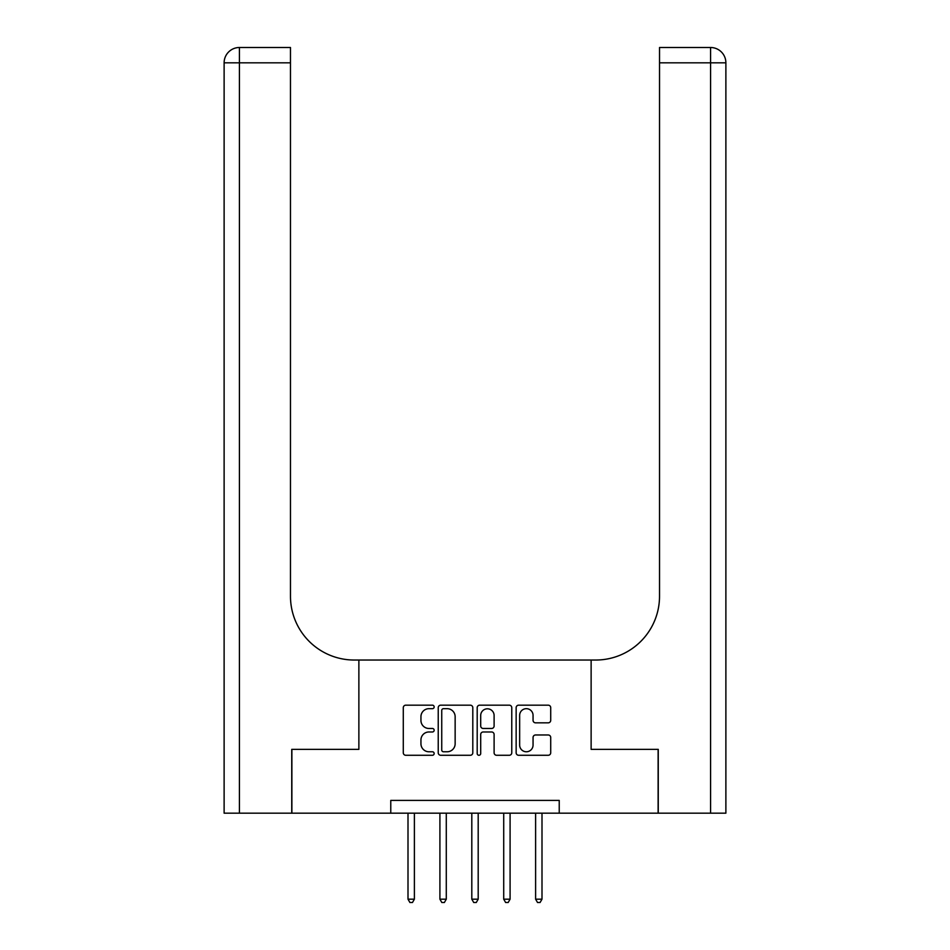<?xml version="1.0" encoding="UTF-8"?>
<svg xmlns="http://www.w3.org/2000/svg" width="950" height="950" viewBox="0 0 950 950"><rect width="100%" height="100%" fill="white"/><g stroke="black" fill="none" stroke-linecap="round" stroke-linejoin="round"><path stroke-width="1.43" d="M434.162 706.931A1.758 1.758 0 0 0 432.416 705.173L405.793 705.173A2.506 2.506 0 0 0 403.287 707.679L403.287 752.768A2.506 2.506 0 0 0 405.793 755.274L432.416 755.274A1.758 1.758 0 0 0 434.162 753.516A1.758 1.758 0 0 0 432.416 751.771L428.973 751.771A8.016 8.016 0 0 1 420.945 743.755L420.945 739.991A8.016 8.016 0 0 1 428.973 731.975L432.416 731.975A1.758 1.758 0 0 0 434.162 730.229A1.758 1.758 0 0 0 432.416 728.472L428.973 728.472A8.016 8.016 0 0 1 420.945 720.456L420.945 716.692A8.016 8.016 0 0 1 428.973 708.676L432.416 708.676A1.758 1.758 0 0 0 434.162 706.931M548.209 722.831A2.506 2.506 0 0 0 550.715 720.326L550.715 707.679A2.506 2.506 0 0 0 548.209 705.173L518.653 705.173A2.506 2.506 0 0 0 516.147 707.679L516.147 752.768A2.506 2.506 0 0 0 518.653 755.274L548.209 755.274A2.506 2.506 0 0 0 550.715 752.768L550.715 737.485A2.506 2.506 0 0 0 548.209 734.979L535.562 734.979A2.506 2.506 0 0 0 533.057 737.485L533.057 745.061A6.697 6.697 0 0 1 526.359 751.771A6.697 6.697 0 0 1 519.65 745.061L519.65 715.386A6.697 6.697 0 0 1 526.359 708.676A6.697 6.697 0 0 1 533.057 715.386L533.057 720.326A2.506 2.506 0 0 0 535.562 722.831L548.209 722.831M725.883 813.176L725.883 62.819L725.883 813.176L658.255 813.176L658.255 749.36L591.126 749.36L658.124 749.36L658.124 813.176L559.229 813.176L559.229 800.411L390.771 800.411L390.771 813.176L559.229 813.176M390.771 813.176L291.876 813.176L291.876 749.36L358.874 749.36L358.874 660.036L591.126 660.036L591.126 749.36L591.126 660.036L595.721 660.036A63.804 63.804 0 0 0 659.526 596.232L659.526 47.5L710.576 47.5L659.526 47.5M472.803 707.679A2.506 2.506 0 0 0 470.298 705.173L440.741 705.173A2.506 2.506 0 0 0 438.235 707.679L438.235 752.768A2.506 2.506 0 0 0 440.741 755.274L470.298 755.274A2.506 2.506 0 0 0 472.803 752.768L472.803 707.679M479.702 705.173L509.259 705.173A2.506 2.506 0 0 1 511.765 707.679L511.765 752.768A2.506 2.506 0 0 1 509.259 755.274L496.613 755.274A2.506 2.506 0 0 1 494.107 752.768L494.107 734.481A2.506 2.506 0 0 0 491.601 731.975L483.206 731.975A2.506 2.506 0 0 0 480.7 734.481L480.7 753.516A1.758 1.758 0 0 1 478.942 755.274A1.758 1.758 0 0 1 477.197 753.516L477.197 707.679A2.506 2.506 0 0 1 479.702 705.173M443.496 708.676A1.758 1.758 0 0 0 441.738 710.434L441.738 750.013A1.758 1.758 0 0 0 443.496 751.771L447.129 751.771A8.016 8.016 0 0 0 455.145 743.755L455.145 716.692A8.016 8.016 0 0 0 447.129 708.676L443.496 708.676M494.107 715.504A6.697 6.697 0 0 0 487.397 708.807A6.697 6.697 0 0 0 480.7 715.504L480.7 725.966A2.506 2.506 0 0 0 483.206 728.472L491.601 728.472A2.506 2.506 0 0 0 494.107 725.966L494.107 715.504M408.001 813.176L408.001 899.187L414.39 899.187L414.39 813.176M414.39 899.187L412.466 902.5L409.913 902.5L408.001 899.187M439.909 813.176L439.909 899.187L446.286 899.187L446.286 813.176M446.286 899.187L444.374 902.5L441.821 902.5L439.909 899.187M471.806 813.176L471.806 899.187L478.194 899.187L478.194 813.176M478.194 899.187L476.271 902.5L473.729 902.5L471.806 899.187M503.714 813.176L503.714 899.187L510.091 899.187L510.091 813.176M510.091 899.187L508.179 902.5L505.626 902.5L503.714 899.187M535.61 813.176L535.61 899.187L541.999 899.187L541.999 813.176M541.999 899.187L540.087 902.5L537.534 902.5L535.61 899.187M291.745 749.36L358.874 749.36L358.874 660.036L354.279 660.036A63.804 63.804 0 0 1 290.474 596.232L290.474 62.819L239.424 62.819L239.424 813.176L291.745 813.176L291.745 749.36M239.424 813.176L224.117 813.176L224.117 62.819A15.319 15.319 0 0 1 239.424 47.5L290.474 47.5L290.474 62.819M290.474 47.5L239.424 47.5A15.319 15.319 0 0 0 224.117 62.819L239.424 62.819L239.424 47.5M354.279 660.036A63.804 63.804 0 0 1 290.474 596.232M710.576 813.176L710.576 62.819L725.883 62.819A15.319 15.319 0 0 0 710.576 47.5A15.319 15.319 0 0 1 725.883 62.819L725.883 660.036M595.721 660.036A63.804 63.804 0 0 0 659.526 596.232M710.576 47.5L710.576 62.819L659.526 62.819"/></g></svg>

